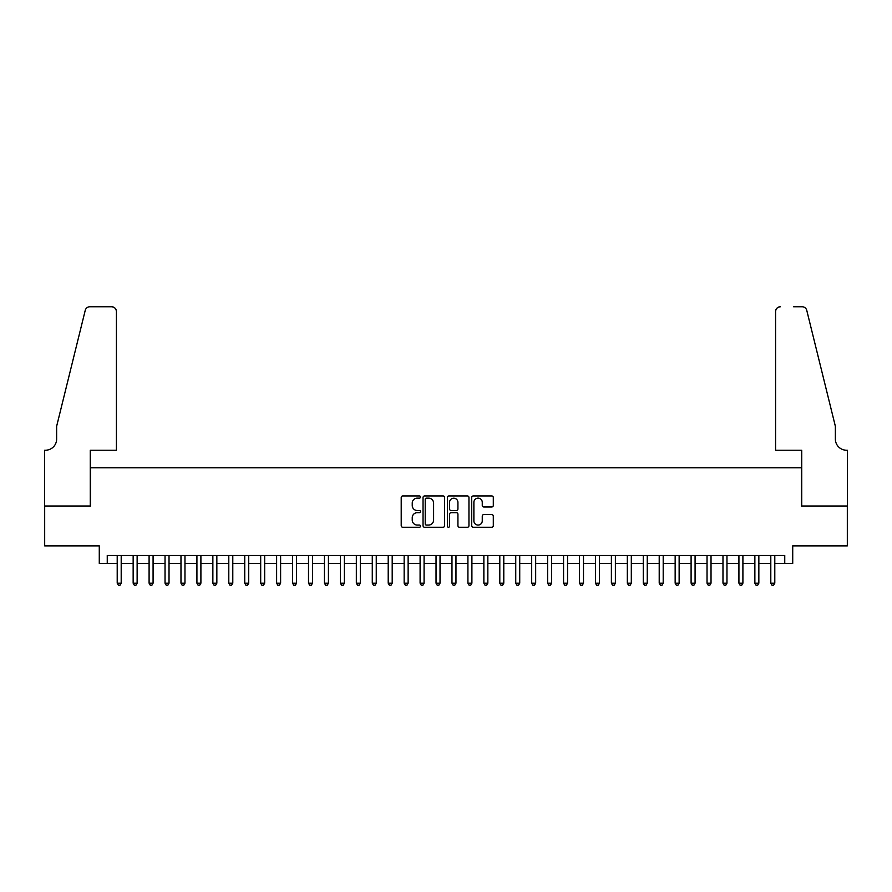<?xml version="1.0" encoding="UTF-8"?>
<svg xmlns="http://www.w3.org/2000/svg" width="892" height="892" viewBox="0 0 892 892"><rect width="100%" height="100%" fill="white"/><g stroke="black" fill="none" stroke-linecap="round" stroke-linejoin="round"><path stroke-width="1.34" d="M420.5 497.045A1.093 1.093 0 0 0 419.396 495.952L402.771 495.952A1.561 1.561 0 0 0 401.21 497.513L401.21 525.678A1.561 1.561 0 0 0 402.771 527.25L419.396 527.25A1.093 1.093 0 0 0 420.5 526.146A1.093 1.093 0 0 0 419.396 525.053L417.244 525.053A5.006 5.006 0 0 1 412.238 520.047L412.238 517.706A5.006 5.006 0 0 1 417.244 512.688L419.396 512.688A1.093 1.093 0 0 0 420.5 511.595A1.093 1.093 0 0 0 419.396 510.503L417.244 510.503A5.006 5.006 0 0 1 412.238 505.496L412.238 503.144A5.006 5.006 0 0 1 417.244 498.137L419.396 498.137A1.093 1.093 0 0 0 420.5 497.045M491.726 506.979A1.561 1.561 0 0 0 493.298 505.418L493.298 497.513A1.561 1.561 0 0 0 491.726 495.952L473.262 495.952A1.561 1.561 0 0 0 471.701 497.513L471.701 525.678A1.561 1.561 0 0 0 473.262 527.25L491.726 527.25A1.561 1.561 0 0 0 493.298 525.678L493.298 516.134A1.561 1.561 0 0 0 491.726 514.572L483.832 514.572A1.561 1.561 0 0 0 482.26 516.134L482.26 520.872A4.181 4.181 0 0 1 478.079 525.053A4.181 4.181 0 0 1 473.886 520.872L473.886 502.33A4.181 4.181 0 0 1 478.079 498.137A4.181 4.181 0 0 1 482.26 502.33L482.26 505.418A1.561 1.561 0 0 0 483.832 506.979L491.726 506.979M107.252 563.409L107.252 555.437L784.748 555.437L784.748 563.409L792.72 563.409L792.72 545.871L847.322 545.871L847.322 506.02L801.484 506.02L801.484 467.765L90.516 467.765L90.516 506.02L44.678 506.02L44.678 545.871L99.28 545.871L99.28 563.409L117.209 563.409M444.629 497.513A1.561 1.561 0 0 0 443.068 495.952L424.603 495.952A1.561 1.561 0 0 0 423.042 497.513L423.042 525.678A1.561 1.561 0 0 0 424.603 527.25L443.068 527.25A1.561 1.561 0 0 0 444.629 525.678L444.629 497.513M448.932 495.952L467.397 495.952A1.561 1.561 0 0 1 468.958 497.513L468.958 525.678A1.561 1.561 0 0 1 467.397 527.25L459.492 527.25A1.561 1.561 0 0 1 457.93 525.678L457.93 514.26A1.561 1.561 0 0 0 456.37 512.688L451.129 512.688A1.561 1.561 0 0 0 449.557 514.26L449.557 526.146A1.093 1.093 0 0 1 448.464 527.25A1.093 1.093 0 0 1 447.371 526.146L447.371 497.513A1.561 1.561 0 0 1 448.932 495.952M121.201 563.409L133.153 563.409M137.134 563.409L149.098 563.409M153.078 563.409L165.031 563.409M169.023 563.409L180.976 563.409M184.967 563.409L196.92 563.409M200.901 563.409L212.865 563.409M216.845 563.409L228.798 563.409M232.79 563.409L244.743 563.409M248.723 563.409L260.687 563.409M264.668 563.409L276.62 563.409M280.612 563.409L292.565 563.409M296.557 563.409L308.509 563.409M312.49 563.409L324.443 563.409M328.434 563.409L340.387 563.409M344.379 563.409L356.332 563.409M360.312 563.409L372.276 563.409M376.257 563.409L388.21 563.409M392.201 563.409L404.154 563.409M408.135 563.409L420.099 563.409M424.079 563.409L436.032 563.409M440.024 563.409L451.976 563.409M455.968 563.409L467.921 563.409M471.901 563.409L483.865 563.409M487.846 563.409L499.799 563.409M503.79 563.409L515.743 563.409M519.724 563.409L531.688 563.409M535.668 563.409L547.621 563.409M551.613 563.409L563.566 563.409M567.557 563.409L579.51 563.409M583.491 563.409L595.443 563.409M599.435 563.409L611.388 563.409M615.38 563.409L627.332 563.409M631.313 563.409L643.277 563.409M647.258 563.409L659.21 563.409M663.202 563.409L675.155 563.409M679.135 563.409L691.099 563.409M695.08 563.409L707.033 563.409M711.024 563.409L722.977 563.409M726.969 563.409L738.922 563.409M742.902 563.409L754.866 563.409M758.847 563.409L770.799 563.409M774.791 563.409L784.748 563.409M426.32 498.137A1.093 1.093 0 0 0 425.228 499.241L425.228 523.961A1.093 1.093 0 0 0 426.32 525.053L428.595 525.053A5.006 5.006 0 0 0 433.601 520.047L433.601 503.144A5.006 5.006 0 0 0 428.595 498.137L426.32 498.137M457.93 502.408A4.181 4.181 0 0 0 453.749 498.215A4.181 4.181 0 0 0 449.557 502.408L449.557 508.942A1.561 1.561 0 0 0 451.129 510.503L456.37 510.503A1.561 1.561 0 0 0 457.93 508.942L457.93 502.408M121.201 555.437L121.201 583.178L117.209 583.178L117.209 555.437M121.201 583.178L120.007 585.241L118.413 585.241L117.209 583.178M116.417 450.226L116.417 311.531A4.783 4.783 0 0 0 111.634 306.759L89.869 306.759A4.783 4.783 0 0 0 85.231 310.394L56.631 426.309L56.631 439.065A11.161 11.161 0 0 1 45.481 450.226L44.6 450.226L44.6 506.02L90.27 506.02L90.27 450.226L116.417 450.226L116.417 311.531C116.116 308.654 114.522 307.06 111.634 306.759L98.399 306.759M85.231 310.394C86.446 307.773 86.446 307.773 85.231 310.394C86.446 307.773 86.446 307.773 85.231 310.394M56.631 439.065A11.161 11.161 0 0 1 45.481 450.226M775.583 450.226L775.583 311.531L775.583 450.226L801.73 450.226L801.73 506.02L847.4 506.02L847.4 450.226L846.519 450.226A11.161 11.161 0 0 1 835.369 439.065A11.161 11.161 0 0 0 846.519 450.226M826.594 390.763L806.769 310.394L835.369 426.309L835.369 439.065M793.601 306.759L802.131 306.759A4.783 4.783 0 0 1 806.769 310.394C805.554 307.773 805.554 307.773 806.769 310.394C805.554 307.773 805.554 307.773 806.769 310.394M780.366 306.759A4.783 4.783 0 0 0 775.583 311.531C775.884 308.654 777.478 307.06 780.366 306.759M137.134 555.437L137.134 583.178L133.153 583.178L133.153 555.437M137.134 583.178L135.941 585.241L134.346 585.241L133.153 583.178M153.078 555.437L153.078 583.178L149.098 583.178L149.098 555.437M153.078 583.178L151.885 585.241L150.291 585.241L149.098 583.178M169.023 555.437L169.023 583.178L165.031 583.178L165.031 555.437M169.023 583.178L167.83 585.241L166.235 585.241L165.031 583.178M184.967 555.437L184.967 583.178L180.976 583.178L180.976 555.437M184.967 583.178L183.763 585.241L182.169 585.241L180.976 583.178M200.901 555.437L200.901 583.178L196.92 583.178L196.92 555.437M200.901 583.178L199.708 585.241L198.113 585.241L196.92 583.178M216.845 555.437L216.845 583.178L212.865 583.178L212.865 555.437M216.845 583.178L215.652 585.241L214.058 585.241L212.865 583.178M232.79 555.437L232.79 583.178L228.798 583.178L228.798 555.437M232.79 583.178L231.585 585.241L229.991 585.241L228.798 583.178M248.723 555.437L248.723 583.178L244.743 583.178L244.743 555.437M248.723 583.178L247.53 585.241L245.936 585.241L244.743 583.178M264.668 555.437L264.668 583.178L260.687 583.178L260.687 555.437M264.668 583.178L263.475 585.241L261.88 585.241L260.687 583.178M280.612 555.437L280.612 583.178L276.62 583.178L276.62 555.437M280.612 583.178L279.419 585.241L277.825 585.241L276.62 583.178M296.557 555.437L296.557 583.178L292.565 583.178L292.565 555.437M296.557 583.178L295.352 585.241L293.758 585.241L292.565 583.178M312.49 555.437L312.49 583.178L308.509 583.178L308.509 555.437M312.49 583.178L311.297 585.241L309.702 585.241L308.509 583.178M328.434 555.437L328.434 583.178L324.443 583.178L324.443 555.437M328.434 583.178L327.241 585.241L325.647 585.241L324.443 583.178M344.379 555.437L344.379 583.178L340.387 583.178L340.387 555.437M344.379 583.178L343.175 585.241L341.58 585.241L340.387 583.178M360.312 555.437L360.312 583.178L356.332 583.178L356.332 555.437M360.312 583.178L359.119 585.241L357.525 585.241L356.332 583.178M376.257 555.437L376.257 583.178L372.276 583.178L372.276 555.437M376.257 583.178L375.064 585.241L373.469 585.241L372.276 583.178M392.201 555.437L392.201 583.178L388.21 583.178L388.21 555.437M392.201 583.178L391.008 585.241L389.414 585.241L388.21 583.178M408.135 555.437L408.135 583.178L404.154 583.178L404.154 555.437M408.135 583.178L406.942 585.241L405.347 585.241L404.154 583.178M424.079 555.437L424.079 583.178L420.099 583.178L420.099 555.437M424.079 583.178L422.886 585.241L421.292 585.241L420.099 583.178M440.024 555.437L440.024 583.178L436.032 583.178L436.032 555.437M440.024 583.178L438.831 585.241L437.236 585.241L436.032 583.178M455.968 555.437L455.968 583.178L451.976 583.178L451.976 555.437M455.968 583.178L454.764 585.241L453.169 585.241L451.976 583.178M471.901 555.437L471.901 583.178L467.921 583.178L467.921 555.437M471.901 583.178L470.708 585.241L469.114 585.241L467.921 583.178M487.846 555.437L487.846 583.178L483.865 583.178L483.865 555.437M487.846 583.178L486.653 585.241L485.058 585.241L483.865 583.178M503.79 555.437L503.79 583.178L499.799 583.178L499.799 555.437M503.79 583.178L502.586 585.241L500.992 585.241L499.799 583.178M519.724 555.437L519.724 583.178L515.743 583.178L515.743 555.437M519.724 583.178L518.531 585.241L516.936 585.241L515.743 583.178M535.668 555.437L535.668 583.178L531.688 583.178L531.688 555.437M535.668 583.178L534.475 585.241L532.881 585.241L531.688 583.178M551.613 555.437L551.613 583.178L547.621 583.178L547.621 555.437M551.613 583.178L550.42 585.241L548.825 585.241L547.621 583.178M567.557 555.437L567.557 583.178L563.566 583.178L563.566 555.437M567.557 583.178L566.353 585.241L564.759 585.241L563.566 583.178M583.491 555.437L583.491 583.178L579.51 583.178L579.51 555.437M583.491 583.178L582.298 585.241L580.703 585.241L579.51 583.178M599.435 555.437L599.435 583.178L595.443 583.178L595.443 555.437M599.435 583.178L598.242 585.241L596.648 585.241L595.443 583.178M615.38 555.437L615.38 583.178L611.388 583.178L611.388 555.437M615.38 583.178L614.175 585.241L612.581 585.241L611.388 583.178M631.313 555.437L631.313 583.178L627.332 583.178L627.332 555.437M631.313 583.178L630.12 585.241L628.526 585.241L627.332 583.178M647.258 555.437L647.258 583.178L643.277 583.178L643.277 555.437M647.258 583.178L646.064 585.241L644.47 585.241L643.277 583.178M663.202 555.437L663.202 583.178L659.21 583.178L659.21 555.437M663.202 583.178L662.009 585.241L660.414 585.241L659.21 583.178M679.135 555.437L679.135 583.178L675.155 583.178L675.155 555.437M679.135 583.178L677.942 585.241L676.348 585.241L675.155 583.178M695.08 555.437L695.08 583.178L691.099 583.178L691.099 555.437M695.08 583.178L693.887 585.241L692.292 585.241L691.099 583.178M711.024 555.437L711.024 583.178L707.033 583.178L707.033 555.437M711.024 583.178L709.831 585.241L708.237 585.241L707.033 583.178M726.969 555.437L726.969 583.178L722.977 583.178L722.977 555.437M726.969 583.178L725.765 585.241L724.17 585.241L722.977 583.178M742.902 555.437L742.902 583.178L738.922 583.178L738.922 555.437M742.902 583.178L741.709 585.241L740.115 585.241L738.922 583.178M758.847 555.437L758.847 583.178L754.866 583.178L754.866 555.437M758.847 583.178L757.654 585.241L756.059 585.241L754.866 583.178M774.791 555.437L774.791 583.178L770.799 583.178L770.799 555.437M774.791 583.178L773.587 585.241L771.993 585.241L770.799 583.178"/></g></svg>
